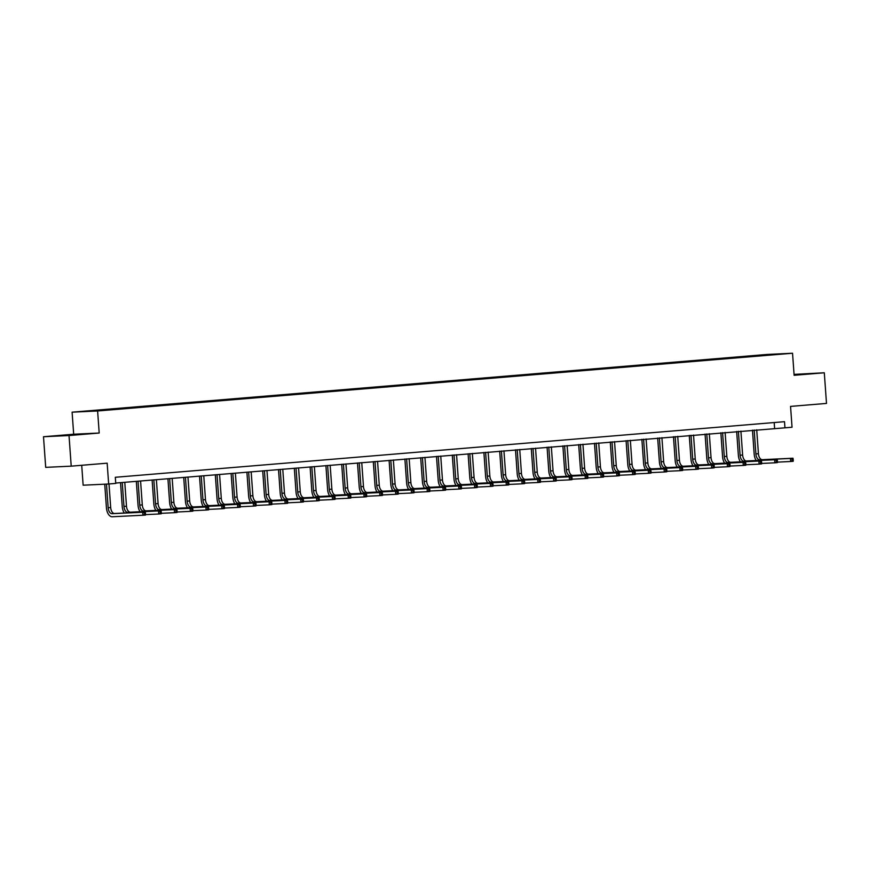 <?xml version="1.0" encoding="UTF-8"?>
<svg xmlns="http://www.w3.org/2000/svg" width="870" height="870" viewBox="0 0 870 870"><rect width="100%" height="100%" fill="white"/><g stroke="black" fill="none" stroke-linecap="round" stroke-linejoin="round"><path stroke-width="1.3" d="M81.715 465.287L83.139 485.199L108.663 484.003L115.753 483.415L115.308 477.282L784.512 421.689L784.957 427.822L792.037 427.224L790.547 406.399L826.5 403.419L824.303 372.784L794.06 374.383M43.5 436.74L45.697 467.364L71.21 466.157L69.024 435.533L99.202 433.032L97.614 410.977L72.101 412.173L73.678 434.228L43.5 436.74L69.024 435.533M97.614 410.977L792.548 353.242L767.025 354.449L72.101 412.173M771.201 354.373L82.954 411.543L771.135 354.753M108.663 484.003L107.162 463.177L71.21 466.157M792.548 353.242L794.125 375.296L824.303 372.784M115.721 483.046L784.957 427.822M774.191 422.548L774.604 428.301M794.103 375.013L809.459 373.698L794.082 374.622M99.202 433.032L73.678 434.228M66.022 435.457L85.575 433.836L66.022 435.457M756.215 460.524A9.211 5.176 85.3 0 1 754.17 453.999L752.463 430.15M756.715 429.791L758.422 453.705A6.144 3.447 -94.7 0 0 762.316 459.675L792.972 458.229L790.438 458.436L792.157 459.251L792.244 460.48L793.266 460.393L793.168 459.175L792.157 459.251M754.181 429.997L755.889 453.922A6.144 3.447 -94.7 0 0 759.782 459.882L790.438 458.436L790.656 461.502L777.432 462.122M793.266 460.393L793.19 461.296L790.656 461.502L792.244 460.48M793.168 459.175L792.972 458.229M794.092 374.872L805.141 374.165M803.075 374.361L794.103 374.937M79.192 434.5L65.022 435.511M62.738 435.62L81.247 434.293M740.413 461.839A9.211 5.176 85.3 0 1 738.369 455.314L736.662 431.455M740.914 431.107L742.621 455.021A6.144 3.447 -94.7 0 0 746.514 460.98L777.171 459.545L774.637 459.751L776.366 460.567L776.453 461.796L777.465 461.709L777.378 460.48L776.366 460.567M738.38 431.313L740.098 455.227A6.144 3.447 -94.7 0 0 743.98 461.198L774.637 459.751L774.855 462.818L761.631 463.438M777.465 461.709L777.389 462.601L774.855 462.818L776.453 461.796M777.378 460.48L777.171 459.545M724.623 463.155A9.211 5.176 85.3 0 1 722.568 456.63L720.86 432.771M725.112 432.412L726.831 456.337A6.144 3.447 -94.7 0 0 730.713 462.296L761.37 460.85L758.847 461.067L760.565 461.883L760.652 463.101L761.663 463.025L761.576 461.796L760.565 461.883M722.578 432.629L724.297 456.543A6.144 3.447 -94.7 0 0 728.179 462.503L758.847 461.067L759.064 464.123L745.829 464.754M761.663 463.025L761.598 463.917L759.064 464.123L760.652 463.101M761.576 461.796L761.37 460.85M708.822 464.471A9.211 5.176 85.3 0 1 706.777 457.935L705.059 434.087M709.311 433.728L711.029 457.642A6.144 3.447 -94.7 0 0 714.922 463.612L745.579 462.166L743.045 462.383L744.764 463.188L744.85 464.417L745.862 464.33L745.775 463.112L744.764 463.188M706.788 433.934L708.495 457.859A6.144 3.447 -94.7 0 0 712.389 463.819L743.045 462.383L743.263 465.439L730.039 466.059M745.862 464.33L745.797 465.232L743.263 465.439L744.85 464.417M745.775 463.112L745.579 462.166M693.02 465.776A9.211 5.176 85.3 0 1 690.976 459.251L689.268 435.391M693.52 435.043L695.228 458.958A6.144 3.447 -94.7 0 0 699.121 464.917L729.778 463.482L727.244 463.688L728.962 464.504L729.06 465.733L730.071 465.646L729.984 464.417L728.962 464.504M690.987 435.25L692.705 459.164A6.144 3.447 -94.7 0 0 696.587 465.135L727.244 463.688L727.461 466.755L714.237 467.375M730.071 465.646L729.995 466.537L727.461 466.755L729.06 465.733M729.984 464.417L729.778 463.482M677.23 467.092A9.211 5.176 85.3 0 1 675.174 460.567L673.467 436.707M677.719 436.349L679.437 460.273A6.144 3.447 -94.7 0 0 683.32 466.233L713.976 464.797L711.442 465.004L713.172 465.82L713.259 467.038L714.27 466.962L714.183 465.733L713.172 465.82M675.185 436.566L676.904 460.48A6.144 3.447 -94.7 0 0 680.786 466.45L711.442 465.004L711.671 468.071L698.436 468.691M714.27 466.962L714.194 467.853L711.671 468.071L713.259 467.038M714.183 465.733L713.976 464.797M661.428 468.408A9.211 5.176 85.3 0 1 659.384 461.872L657.666 438.023M661.918 437.664L663.636 461.589A6.144 3.447 -94.7 0 0 667.518 467.549L698.175 466.102L695.652 466.32L697.37 467.125L697.457 468.354L698.469 468.267L698.382 467.049L697.37 467.125M659.384 437.882L661.102 461.796A6.144 3.447 -94.7 0 0 664.995 467.755L695.652 466.32L695.869 469.376L682.635 469.996M698.469 468.267L698.403 469.169L695.869 469.376L697.457 468.354M698.382 467.049L698.175 466.102M645.627 469.713A9.211 5.176 85.3 0 1 643.582 463.188L641.875 439.328M646.116 438.98L647.835 462.894A6.144 3.447 -94.7 0 0 651.728 468.865L682.385 467.418L679.851 467.625L681.569 468.441L681.656 469.669L682.667 469.582L682.58 468.354L681.569 468.441M643.593 439.187L645.301 463.112A6.144 3.447 -94.7 0 0 649.194 469.071L679.851 467.625L680.068 470.692L666.844 471.312M682.667 469.582L682.602 470.485L680.068 470.692L681.656 469.669M682.58 468.354L682.385 467.418M629.826 471.029A9.211 5.176 85.3 0 1 627.781 464.504L626.074 440.644M630.326 440.296L632.033 464.21A6.144 3.447 -94.7 0 0 635.926 470.17L666.583 468.734L664.049 468.941L665.778 469.756L665.865 470.974L666.877 470.898L666.79 469.669L665.778 469.756M627.792 440.503L629.51 464.417A6.144 3.447 -94.7 0 0 633.393 470.387L664.049 468.941L664.267 472.008L651.043 472.627M666.877 470.898L666.801 471.79L664.267 472.008L665.865 470.974M666.79 469.669L666.583 468.734M614.035 472.345A9.211 5.176 85.3 0 1 611.98 465.809L610.272 441.96M614.524 441.601L616.243 465.526A6.144 3.447 -94.7 0 0 620.125 471.486L650.782 470.039L648.248 470.257L649.977 471.061L650.064 472.29L651.075 472.203L650.988 470.985L649.977 471.061M611.991 441.819L613.709 465.733A6.144 3.447 -94.7 0 0 617.591 471.692L648.248 470.257L648.476 473.313L635.241 473.932M651.075 472.203L650.999 473.106L648.476 473.313L650.064 472.29M650.988 470.985L650.782 470.039M598.234 473.65A9.211 5.176 85.3 0 1 596.189 467.125L594.471 443.265M598.723 442.917L600.441 466.831A6.144 3.447 -94.7 0 0 604.324 472.801L634.991 471.355L632.457 471.562L634.176 472.377L634.263 473.606L635.274 473.519L635.187 472.29L634.176 472.377M596.189 443.124L597.907 467.049A6.144 3.447 -94.7 0 0 601.801 473.008L632.457 471.562L632.675 474.628L619.44 475.248M635.274 473.519L635.209 474.422L632.675 474.628L634.263 473.606M635.187 472.29L634.991 471.355M582.432 474.966A9.211 5.176 85.3 0 1 580.388 468.441L578.68 444.581M582.933 444.233L584.64 468.147A6.144 3.447 -94.7 0 0 588.533 474.106L619.19 472.671L616.656 472.878L618.374 473.693L618.461 474.911L619.483 474.835L619.386 473.606L618.374 473.693M580.399 444.439L582.106 468.354A6.144 3.447 -94.7 0 0 585.999 474.324L616.656 472.878L616.873 475.944L603.649 476.564M619.483 474.835L619.407 475.727L616.873 475.944L618.461 474.911M619.386 473.606L619.19 472.671M566.631 476.281A9.211 5.176 85.3 0 1 564.586 469.746L562.879 445.897M567.131 445.538L568.85 469.463A6.144 3.447 -94.7 0 0 572.732 475.422L603.389 473.976L600.855 474.193L602.584 474.998L602.671 476.227L603.682 476.14L603.595 474.922L602.584 474.998M564.597 445.755L566.316 469.669A6.144 3.447 -94.7 0 0 570.198 475.629L600.855 474.193L601.072 477.249L587.848 477.88M603.682 476.14L603.606 477.043L601.072 477.249L602.671 476.227M603.595 474.922L603.389 473.976M550.84 477.587A9.211 5.176 85.3 0 1 548.785 471.061L547.078 447.202M551.33 446.854L553.048 470.768A6.144 3.447 -94.7 0 0 556.93 476.738L587.587 475.292L585.064 475.498L586.782 476.314L586.869 477.543L587.881 477.456L587.794 476.227L586.782 476.314M548.796 447.06L550.514 470.985A6.144 3.447 -94.7 0 0 554.397 476.945L585.064 475.498L585.282 478.565L572.047 479.185M587.881 477.456L587.815 478.359L585.282 478.565L586.869 477.543M587.794 476.227L587.587 475.292M535.039 478.902A9.211 5.176 85.3 0 1 532.995 472.377L531.276 448.518M535.529 448.17L537.247 472.084A6.144 3.447 -94.7 0 0 541.14 478.043L571.797 476.608L569.263 476.814L570.981 477.63L571.068 478.859L572.079 478.772L571.992 477.543L570.981 477.63M533.005 448.376L534.713 472.29A6.144 3.447 -94.7 0 0 538.606 478.261L569.263 476.814L569.48 479.881L556.256 480.501M572.079 478.772L572.014 479.664L569.48 479.881L571.068 478.859M571.992 477.543L571.797 476.608M519.238 480.218A9.211 5.176 85.3 0 1 517.193 473.682L515.486 449.833M519.738 449.475L521.445 473.4A6.144 3.447 -94.7 0 0 525.339 479.359L555.995 477.913L553.461 478.13L555.18 478.946L555.278 480.164L556.289 480.077L556.202 478.859L555.18 478.946M517.204 449.692L518.922 473.606A6.144 3.447 -94.7 0 0 522.805 479.566L553.461 478.13L553.679 481.186L540.455 481.817M556.289 480.077L556.213 480.979L553.679 481.186L555.278 480.164M556.202 478.859L555.995 477.913M503.447 481.523A9.211 5.176 85.3 0 1 501.392 474.998L499.684 451.149M503.937 450.79L505.655 474.705A6.144 3.447 -94.7 0 0 509.537 480.675L540.194 479.229L537.66 479.435L539.389 480.251L539.476 481.48L540.487 481.393L540.4 480.164L539.389 480.251M501.403 450.997L503.121 474.922A6.144 3.447 -94.7 0 0 507.003 480.882L537.66 479.435L537.888 482.502L524.654 483.122M540.487 481.393L540.411 482.295L537.888 482.502L539.476 481.48M540.4 480.164L540.194 479.229M487.646 482.839A9.211 5.176 85.3 0 1 485.601 476.314L483.883 452.454M488.135 452.106L489.853 476.02A6.144 3.447 -94.7 0 0 493.736 481.98L524.392 480.544L521.869 480.751L523.588 481.567L523.675 482.796L524.686 482.709L524.599 481.48L523.588 481.567M485.601 452.313L487.32 476.227A6.144 3.447 -94.7 0 0 491.213 482.197L521.869 480.751L522.087 483.818L508.852 484.438M524.686 482.709L524.621 483.6L522.087 483.818L523.675 482.796M524.599 481.48L524.392 480.544M471.844 484.155A9.211 5.176 85.3 0 1 469.8 477.63L468.093 453.77M472.334 453.411L474.052 477.336A6.144 3.447 -94.7 0 0 477.945 483.296L508.602 481.849L506.068 482.067L507.786 482.883L507.873 484.101L508.885 484.024L508.798 482.796L507.786 482.883M469.811 453.629L471.518 477.543A6.144 3.447 -94.7 0 0 475.411 483.502L506.068 482.067L506.286 485.123L493.062 485.754M508.885 484.024L508.819 484.916L506.286 485.123L507.873 484.101M508.798 482.796L508.602 481.849M456.043 485.46A9.211 5.176 85.3 0 1 453.999 478.935L452.291 455.086M456.543 454.727L458.251 478.641A6.144 3.447 -94.7 0 0 462.144 484.612L492.801 483.165L490.267 483.372L491.996 484.188L492.083 485.416L493.094 485.329L493.007 484.111L491.996 484.188M454.01 454.934L455.728 478.859A6.144 3.447 -94.7 0 0 459.61 484.818L490.267 483.372L490.484 486.439L477.26 487.059M493.094 485.329L493.018 486.232L490.484 486.439L492.083 485.416M493.007 484.111L492.801 483.165M440.253 486.776A9.211 5.176 85.3 0 1 438.197 480.251L436.49 456.391M440.742 456.043L442.46 479.957A6.144 3.447 -94.7 0 0 446.343 485.917L476.999 484.481L474.465 484.688L476.194 485.503L476.281 486.732L477.293 486.645L477.206 485.416L476.194 485.503M438.208 456.25L439.926 480.164A6.144 3.447 -94.7 0 0 443.809 486.134L474.465 484.688L474.694 487.755L461.459 488.374M477.293 486.645L477.217 487.537L474.694 487.755L476.281 486.732M477.206 485.416L476.999 484.481M424.451 488.092A9.211 5.176 85.3 0 1 422.407 481.567L420.688 457.707M424.941 457.348L426.659 481.273A6.144 3.447 -94.7 0 0 430.541 487.233L461.209 485.797L458.675 486.004L460.393 486.819L460.48 488.037L461.491 487.961L461.404 486.732L460.393 486.819M422.418 457.566L424.125 481.48A6.144 3.447 -94.7 0 0 428.018 487.439L458.675 486.004L458.892 489.06L445.657 489.69M461.491 487.961L461.426 488.853L458.892 489.06L460.48 488.037M461.404 486.732L461.209 485.797M408.65 489.408A9.211 5.176 85.3 0 1 406.605 482.872L404.898 459.023M409.15 458.664L410.857 482.578A6.144 3.447 -94.7 0 0 414.751 488.548L445.407 487.102L442.873 487.32L444.592 488.124L444.679 489.353L445.701 489.266L445.603 488.048L444.592 488.124M406.616 458.881L408.324 482.796A6.144 3.447 -94.7 0 0 412.217 488.755L442.873 487.32L443.091 490.375L429.867 490.995M445.701 489.266L445.625 490.169L443.091 490.375L444.679 489.353M445.603 488.048L445.407 487.102M392.849 490.713A9.211 5.176 85.3 0 1 390.804 484.188L389.097 460.328M393.349 459.98L395.067 483.894A6.144 3.447 -94.7 0 0 398.949 489.864L429.606 488.418L427.072 488.625L428.801 489.44L428.888 490.669L429.9 490.582L429.813 489.353L428.801 489.44M390.815 460.186L392.533 484.111A6.144 3.447 -94.7 0 0 396.415 490.071L427.072 488.625L427.29 491.691L414.066 492.311M429.9 490.582L429.823 491.485L427.29 491.691L428.888 490.669M429.813 489.353L429.606 488.418M377.058 492.028A9.211 5.176 85.3 0 1 375.003 485.503L373.295 461.644M377.547 461.296L379.266 485.21A6.144 3.447 -94.7 0 0 383.148 491.169L413.805 489.734L411.282 489.94L413 490.756L413.087 491.974L414.098 491.898L414.011 490.669L413 490.756M375.013 461.502L376.732 485.416A6.144 3.447 -94.7 0 0 380.614 491.387L411.282 489.94L411.499 493.007L398.264 493.627M414.098 491.898L414.033 492.79L411.499 493.007L413.087 491.974M414.011 490.669L413.805 489.734M361.257 493.344A9.211 5.176 85.3 0 1 359.212 486.808L357.494 462.96M361.746 462.601L363.464 486.526A6.144 3.447 -94.7 0 0 367.357 492.485L398.014 491.039L395.48 491.256L397.198 492.061L397.285 493.29L398.297 493.203L398.21 491.985L397.198 492.061M359.223 462.818L360.93 486.732A6.144 3.447 -94.7 0 0 364.824 492.692L395.48 491.256L395.698 494.312L382.474 494.932M398.297 493.203L398.232 494.106L395.698 494.312L397.285 493.29M398.21 491.985L398.014 491.039M345.455 494.649A9.211 5.176 85.3 0 1 343.411 488.124L341.703 464.265M345.955 463.917L347.663 487.831A6.144 3.447 -94.7 0 0 351.556 493.801L382.213 492.355L379.679 492.561L381.397 493.377L381.495 494.606L382.506 494.519L382.419 493.29L381.397 493.377M343.422 464.123L345.14 488.048A6.144 3.447 -94.7 0 0 349.022 494.008L379.679 492.561L379.896 495.628L366.672 496.248M382.506 494.519L382.43 495.421L379.896 495.628L381.495 494.606M382.419 493.29L382.213 492.355M329.665 495.965A9.211 5.176 85.3 0 1 327.609 489.44L325.902 465.58M330.154 465.232L331.872 489.147A6.144 3.447 -94.7 0 0 335.755 495.106L366.411 493.671L363.877 493.877L365.607 494.693L365.694 495.911L366.705 495.835L366.618 494.606L365.607 494.693M327.62 465.439L329.338 489.353A6.144 3.447 -94.7 0 0 333.221 495.324L363.877 493.877L364.106 496.944L350.871 497.564M366.705 495.835L366.629 496.726L364.106 496.944L365.694 495.911M366.618 494.606L366.411 493.671M313.863 497.281A9.211 5.176 85.3 0 1 311.819 490.745L310.101 466.896M314.353 466.537L316.071 490.462A6.144 3.447 -94.7 0 0 319.953 496.422L350.61 494.976L348.087 495.193L349.805 495.998L349.892 497.227L350.904 497.14L350.817 495.922L349.805 495.998M311.819 466.755L313.537 490.669A6.144 3.447 -94.7 0 0 317.43 496.629L348.087 495.193L348.304 498.249L335.07 498.88M350.904 497.14L350.838 498.042L348.304 498.249L349.892 497.227M350.817 495.922L350.61 494.976M298.062 498.586A9.211 5.176 85.3 0 1 296.017 492.061L294.31 468.201M298.551 467.853L300.27 491.767A6.144 3.447 -94.7 0 0 304.163 497.738L334.819 496.291L332.286 496.498L334.004 497.314L334.091 498.543L335.102 498.456L335.015 497.227L334.004 497.314M296.028 468.06L297.736 491.985A6.144 3.447 -94.7 0 0 301.629 497.944L332.286 496.498L332.503 499.565L319.279 500.185M335.102 498.456L335.037 499.358L332.503 499.565L334.091 498.543M335.015 497.227L334.819 496.291M282.261 499.902A9.211 5.176 85.3 0 1 280.216 493.377L278.509 469.517M282.761 469.169L284.468 493.083A6.144 3.447 -94.7 0 0 288.361 499.043L319.018 497.607L316.484 497.814L318.213 498.63L318.3 499.848L319.312 499.771L319.225 498.543L318.213 498.63M280.227 469.376L281.945 493.29A6.144 3.447 -94.7 0 0 285.828 499.26L316.484 497.814L316.702 500.881L303.478 501.501M319.312 499.771L319.236 500.663L316.702 500.881L318.3 499.848M319.225 498.543L319.018 497.607M266.47 501.218A9.211 5.176 85.3 0 1 264.415 494.682L262.707 470.833M266.959 470.474L268.678 494.399A6.144 3.447 -94.7 0 0 272.56 500.359L303.217 498.912L300.683 499.13L302.412 499.945L302.499 501.163L303.51 501.076L303.423 499.858L302.412 499.945M264.426 470.692L266.144 494.606A6.144 3.447 -94.7 0 0 270.026 500.565L300.683 499.13L300.911 502.186L287.676 502.816M303.51 501.076L303.434 501.979L300.911 502.186L302.499 501.163M303.423 499.858L303.217 498.912M250.669 502.523A9.211 5.176 85.3 0 1 248.624 495.998L246.906 472.149M251.158 471.79L252.876 495.704A6.144 3.447 -94.7 0 0 256.759 501.675L287.426 500.228L284.892 500.435L286.611 501.25L286.698 502.479L287.709 502.392L287.622 501.163L286.611 501.25M248.635 471.997L250.342 495.922A6.144 3.447 -94.7 0 0 254.236 501.881L284.892 500.435L285.11 503.502L271.875 504.121M287.709 502.392L287.644 503.295L285.11 503.502L286.698 502.479M287.622 501.163L287.426 500.228M234.867 503.839A9.211 5.176 85.3 0 1 232.823 497.314L231.115 473.454M235.368 473.106L237.075 497.02A6.144 3.447 -94.7 0 0 240.968 502.98L271.625 501.544L269.091 501.751L270.809 502.566L270.896 503.795L271.918 503.708L271.821 502.479L270.809 502.566M232.834 473.313L234.541 497.227A6.144 3.447 -94.7 0 0 238.434 503.197L269.091 501.751L269.308 504.817L256.084 505.437M271.918 503.708L271.842 504.6L269.308 504.817L270.896 503.795M271.821 502.479L271.625 501.544M219.066 505.155A9.211 5.176 85.3 0 1 217.021 498.63L215.314 474.77M219.566 474.411L221.284 498.336A6.144 3.447 -94.7 0 0 225.167 504.296L255.823 502.849L253.29 503.067L255.019 503.882L255.106 505.1L256.117 505.013L256.03 503.795L255.019 503.882M217.032 474.628L218.751 498.543A6.144 3.447 -94.7 0 0 222.633 504.502L253.29 503.067L253.507 506.122L240.283 506.753M256.117 505.013L256.041 505.916L253.507 506.122L255.106 505.1M256.03 503.795L255.823 502.849M203.275 506.46A9.211 5.176 85.3 0 1 201.22 499.935L199.513 476.086M203.765 475.727L205.483 499.641A6.144 3.447 -94.7 0 0 209.365 505.611L240.022 504.165L237.499 504.372L239.217 505.187L239.304 506.416L240.316 506.329L240.229 505.111L239.217 505.187M201.231 475.933L202.949 499.858A6.144 3.447 -94.7 0 0 206.832 505.818L237.499 504.372L237.717 507.438L224.482 508.058M240.316 506.329L240.25 507.232L237.717 507.438L239.304 506.416M240.229 505.111L240.022 504.165M187.474 507.775A9.211 5.176 85.3 0 1 185.43 501.25L183.711 477.391M187.963 477.043L189.682 500.957A6.144 3.447 -94.7 0 0 193.575 506.916L224.232 505.481L221.698 505.687L223.416 506.503L223.503 507.732L224.514 507.645L224.427 506.416L223.416 506.503M185.44 477.249L187.148 501.163A6.144 3.447 -94.7 0 0 191.041 507.134L221.698 505.687L221.915 508.754L208.691 509.374M224.514 507.645L224.449 508.537L221.915 508.754L223.503 507.732M224.427 506.416L224.232 505.481M171.673 509.091A9.211 5.176 85.3 0 1 169.628 502.566L167.921 478.707M172.173 478.348L173.88 502.273A6.144 3.447 -94.7 0 0 177.774 508.232L208.43 506.786L205.896 507.003L207.615 507.819L207.712 509.037L208.724 508.961L208.637 507.732L207.615 507.819M169.639 478.565L171.357 502.479A6.144 3.447 -94.7 0 0 175.24 508.439L205.896 507.003L206.114 510.059L192.89 510.69M208.724 508.961L208.648 509.853L206.114 510.059L207.712 509.037M208.637 507.732L208.43 506.786M155.882 510.407A9.211 5.176 85.3 0 1 153.827 503.871L152.119 480.022M156.372 479.664L158.09 503.578A6.144 3.447 -94.7 0 0 161.972 509.548L192.629 508.102L190.095 508.319L191.824 509.124L191.911 510.353L192.922 510.266L192.835 509.048L191.824 509.124M153.838 479.87L155.556 503.795A6.144 3.447 -94.7 0 0 159.438 509.755L190.095 508.319L190.323 511.375L177.088 511.995M192.922 510.266L192.846 511.168L190.323 511.375L191.911 510.353M192.835 509.048L192.629 508.102M140.081 511.712A9.211 5.176 85.3 0 1 138.036 505.187L136.318 481.327M140.57 480.979L142.288 504.894A6.144 3.447 -94.7 0 0 146.171 510.864L176.827 509.418L174.304 509.624L176.023 510.44L176.11 511.669L177.121 511.582L177.034 510.353L176.023 510.44M138.036 481.186L139.755 505.1A6.144 3.447 -94.7 0 0 143.648 511.071L174.304 509.624L174.522 512.691L161.287 513.311M177.121 511.582L177.056 512.473L174.522 512.691L176.11 511.669M177.034 510.353L176.827 509.418M124.279 513.028A9.211 5.176 85.3 0 1 122.235 506.503L120.528 482.643M124.769 482.295L126.487 506.209A6.144 3.447 -94.7 0 0 130.38 512.169L161.037 510.733L158.503 510.94L160.221 511.756L160.308 512.974L161.32 512.898L161.233 511.669L160.221 511.756M122.246 482.502L123.953 506.416A6.144 3.447 -94.7 0 0 127.846 512.386L158.503 510.94L158.721 514.007L145.497 514.627M161.32 512.898L161.254 513.789L158.721 514.007L160.308 512.974M161.233 511.669L161.037 510.733M145.529 514.203L145.442 512.985L144.431 513.061L145.453 515.105L112.263 516.758A9.211 5.176 85.3 0 1 106.434 507.808L104.737 484.188M109 483.97L110.686 507.525A6.144 3.447 -94.7 0 0 114.579 513.485L145.236 512.038L142.702 512.256L144.431 513.061M106.466 484.101L108.163 507.732A6.144 3.447 -94.7 0 0 112.045 513.692L142.702 512.256L142.919 515.312L144.518 514.29M145.442 512.985L145.236 512.038M758.422 453.705L755.889 453.922M762.316 459.675L759.782 459.882M742.621 455.021L740.098 455.227M746.514 460.98L743.98 461.198M726.831 456.337L724.297 456.543M730.713 462.296L728.179 462.503M711.029 457.642L708.495 457.859M714.922 463.612L712.389 463.819M695.228 458.958L692.705 459.164M699.121 464.917L696.587 465.135M679.437 460.273L676.904 460.48M683.32 466.233L680.786 466.45M663.636 461.589L661.102 461.796M667.518 467.549L664.995 467.755M647.835 462.894L645.301 463.112M651.728 468.865L649.194 469.071M632.033 464.21L629.51 464.417M635.926 470.17L633.393 470.387M616.243 465.526L613.709 465.733M620.125 471.486L617.591 471.692M600.441 466.831L597.907 467.049M604.324 472.801L601.801 473.008M584.64 468.147L582.106 468.354M588.533 474.106L585.999 474.324M568.85 469.463L566.316 469.669M572.732 475.422L570.198 475.629M553.048 470.768L550.514 470.985M556.93 476.738L554.397 476.945M537.247 472.084L534.713 472.29M541.14 478.043L538.606 478.261M521.445 473.4L518.922 473.606M525.339 479.359L522.805 479.566M505.655 474.705L503.121 474.922M509.537 480.675L507.003 480.882M489.853 476.02L487.32 476.227M493.736 481.98L491.213 482.197M474.052 477.336L471.518 477.543M477.945 483.296L475.411 483.502M458.251 478.641L455.728 478.859M462.144 484.612L459.61 484.818M442.46 479.957L439.926 480.164M446.343 485.917L443.809 486.134M426.659 481.273L424.125 481.48M430.541 487.233L428.018 487.439M410.857 482.578L408.324 482.796M414.751 488.548L412.217 488.755M395.067 483.894L392.533 484.111M398.949 489.864L396.415 490.071M379.266 485.21L376.732 485.416M383.148 491.169L380.614 491.387M363.464 486.526L360.93 486.732M367.357 492.485L364.824 492.692M347.663 487.831L345.14 488.048M351.556 493.801L349.022 494.008M331.872 489.147L329.338 489.353M335.755 495.106L333.221 495.324M316.071 490.462L313.537 490.669M319.953 496.422L317.43 496.629M300.27 491.767L297.736 491.985M304.163 497.738L301.629 497.944M284.468 493.083L281.945 493.29M288.361 499.043L285.828 499.26M268.678 494.399L266.144 494.606M272.56 500.359L270.026 500.565M252.876 495.704L250.342 495.922M256.759 501.675L254.236 501.881M237.075 497.02L234.541 497.227M240.968 502.98L238.434 503.197M221.284 498.336L218.751 498.543M225.167 504.296L222.633 504.502M205.483 499.641L202.949 499.858M209.365 505.611L206.832 505.818M189.682 500.957L187.148 501.163M193.575 506.916L191.041 507.134M173.88 502.273L171.357 502.479M177.774 508.232L175.24 508.439M158.09 503.578L155.556 503.795M161.972 509.548L159.438 509.755M142.288 504.894L139.755 505.1M146.171 510.864L143.648 511.071M126.487 506.209L123.953 506.416M130.38 512.169L127.846 512.386M110.686 507.525L108.163 507.732M114.579 513.485L112.045 513.692"/></g></svg>
